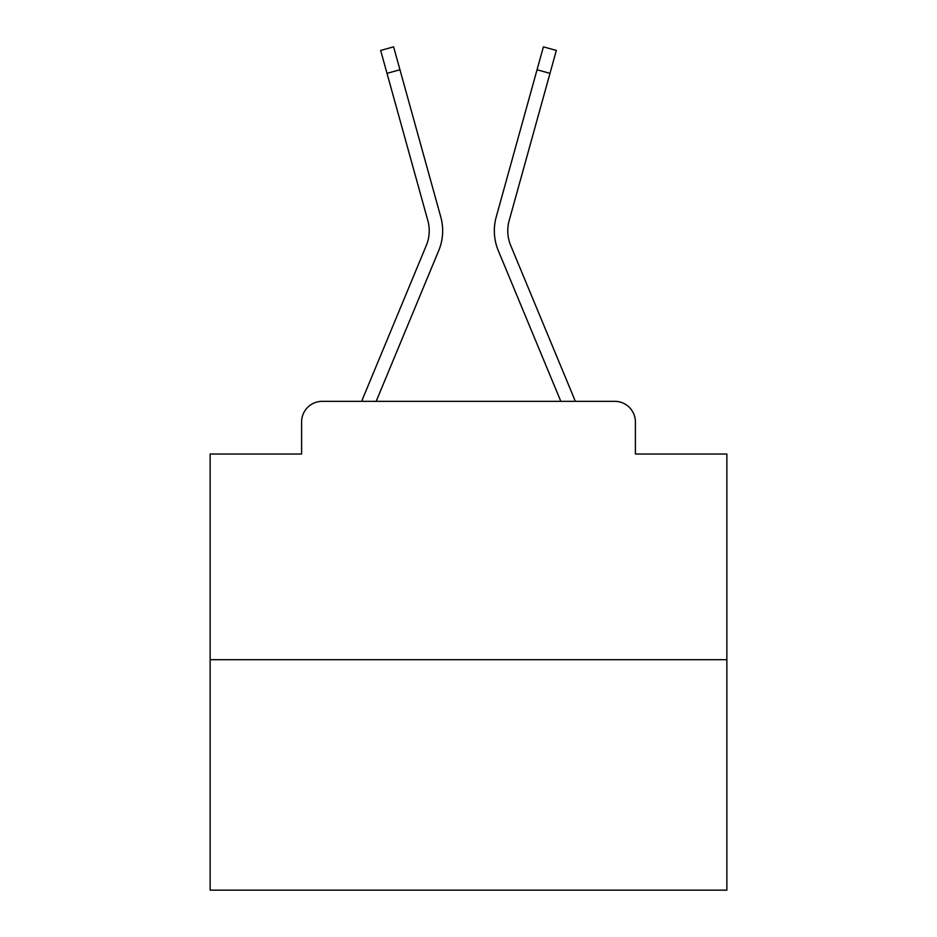 <?xml version="1.0" encoding="UTF-8"?>
<svg xmlns="http://www.w3.org/2000/svg" width="937" height="937" viewBox="0 0 937 937"><rect width="100%" height="100%" fill="white"/><g stroke="black" fill="none" stroke-linecap="round" stroke-linejoin="round"><path stroke-width="1.41" d="M301.597 421.99L301.597 454.035L301.597 421.99A20.673 20.673 0 0 1 322.269 401.329L361.799 401.329A65.11 65.11 0 0 1 363.404 397.042L426.312 245.459A38.241 38.241 0 0 0 427.834 220.582L380.656 50.446L393.599 46.85L399.958 69.76L387.004 73.344M726.866 659.695L210.134 659.695L210.134 890.15L726.866 890.15L726.866 454.035L635.403 454.035L635.403 421.99A20.673 20.673 0 0 0 614.731 401.329L322.269 401.329M210.134 659.695L210.134 454.035L301.597 454.035M376.182 401.329L438.715 250.612L376.182 401.329L438.715 250.612L376.182 401.329L438.715 250.612L376.182 401.329L438.715 250.612L376.182 401.329L438.715 250.612L376.182 401.329L438.715 250.612L376.182 401.329L438.715 250.612L376.182 401.329L438.715 250.612L376.182 401.329L438.715 250.612L376.182 401.329L438.715 250.612L376.182 401.329L438.715 250.612L376.182 401.329L438.715 250.612L376.182 401.329L438.715 250.612L376.182 401.329L438.715 250.612L376.182 401.329L438.715 250.612L376.182 401.329L438.715 250.612L376.182 401.329L438.715 250.612L376.182 401.329L438.715 250.612L376.182 401.329L438.715 250.612L376.182 401.329L438.715 250.612L376.182 401.329L438.715 250.612L376.182 401.329L438.715 250.612L376.182 401.329L387.895 401.329M549.105 401.329L560.818 401.329L498.285 250.612A51.676 51.676 0 0 1 496.212 216.997L543.401 46.85L556.344 50.446L549.996 73.344L537.042 69.76M510.688 245.459A38.241 38.241 0 0 1 509.166 220.582A38.241 38.241 0 0 0 510.688 245.459A38.241 38.241 0 0 1 509.166 220.582A38.241 38.241 0 0 0 510.688 245.459A38.241 38.241 0 0 1 509.166 220.582A38.241 38.241 0 0 0 510.688 245.459A38.241 38.241 0 0 1 509.166 220.582A38.241 38.241 0 0 0 510.688 245.459A38.241 38.241 0 0 1 509.166 220.582A38.241 38.241 0 0 0 510.688 245.459A38.241 38.241 0 0 1 509.166 220.582A38.241 38.241 0 0 0 510.688 245.459A38.241 38.241 0 0 1 509.166 220.582A38.241 38.241 0 0 0 510.688 245.459A38.241 38.241 0 0 1 509.166 220.582A38.241 38.241 0 0 0 510.688 245.459A38.241 38.241 0 0 1 509.166 220.582A38.241 38.241 0 0 0 510.688 245.459A38.241 38.241 0 0 1 509.166 220.582A38.241 38.241 0 0 0 510.688 245.459A38.241 38.241 0 0 1 509.166 220.582A38.241 38.241 0 0 0 510.688 245.459A38.241 38.241 0 0 1 509.166 220.582A38.241 38.241 0 0 0 510.688 245.459A38.241 38.241 0 0 1 509.166 220.582A38.241 38.241 0 0 0 510.688 245.459A38.241 38.241 0 0 1 509.166 220.582A38.241 38.241 0 0 0 510.688 245.459A38.241 38.241 0 0 1 509.166 220.582A38.241 38.241 0 0 0 510.688 245.459A38.241 38.241 0 0 1 509.166 220.582A38.241 38.241 0 0 0 510.688 245.459A38.241 38.241 0 0 1 509.166 220.582A38.241 38.241 0 0 0 510.688 245.459A38.241 38.241 0 0 1 509.166 220.582A38.241 38.241 0 0 0 510.688 245.459A38.241 38.241 0 0 1 509.166 220.582A38.241 38.241 0 0 0 510.688 245.459A38.241 38.241 0 0 1 509.166 220.582A38.241 38.241 0 0 0 510.688 245.459A38.241 38.241 0 0 1 509.166 220.582A38.241 38.241 0 0 0 510.688 245.459A38.241 38.241 0 0 1 509.166 220.582A38.241 38.241 0 0 0 510.688 245.459L573.596 397.042A65.11 65.11 0 0 1 575.201 401.329L614.731 401.329M635.403 454.035L635.403 421.99M426.312 245.459A38.241 38.241 0 0 0 427.834 220.582A38.241 38.241 0 0 1 426.312 245.459A38.241 38.241 0 0 0 427.834 220.582A38.241 38.241 0 0 1 426.312 245.459A38.241 38.241 0 0 0 427.834 220.582A38.241 38.241 0 0 1 426.312 245.459A38.241 38.241 0 0 0 427.834 220.582A38.241 38.241 0 0 1 426.312 245.459A38.241 38.241 0 0 0 427.834 220.582A38.241 38.241 0 0 1 426.312 245.459A38.241 38.241 0 0 0 427.834 220.582A38.241 38.241 0 0 1 426.312 245.459A38.241 38.241 0 0 0 427.834 220.582A38.241 38.241 0 0 1 426.312 245.459A38.241 38.241 0 0 0 427.834 220.582A38.241 38.241 0 0 1 426.312 245.459A38.241 38.241 0 0 0 427.834 220.582A38.241 38.241 0 0 1 426.312 245.459A38.241 38.241 0 0 0 427.834 220.582A38.241 38.241 0 0 1 426.312 245.459A38.241 38.241 0 0 0 427.834 220.582A38.241 38.241 0 0 1 426.312 245.459A38.241 38.241 0 0 0 427.834 220.582A38.241 38.241 0 0 1 426.312 245.459A38.241 38.241 0 0 0 427.834 220.582A38.241 38.241 0 0 1 426.312 245.459A38.241 38.241 0 0 0 427.834 220.582A38.241 38.241 0 0 1 426.312 245.459A38.241 38.241 0 0 0 427.834 220.582A38.241 38.241 0 0 1 426.312 245.459A38.241 38.241 0 0 0 427.834 220.582A38.241 38.241 0 0 1 426.312 245.459A38.241 38.241 0 0 0 427.834 220.582A38.241 38.241 0 0 1 426.312 245.459A38.241 38.241 0 0 0 427.834 220.582A38.241 38.241 0 0 1 426.312 245.459A38.241 38.241 0 0 0 427.834 220.582A38.241 38.241 0 0 1 426.312 245.459A38.241 38.241 0 0 0 427.834 220.582A38.241 38.241 0 0 1 426.312 245.459A38.241 38.241 0 0 0 427.834 220.582A38.241 38.241 0 0 1 426.312 245.459M560.818 401.329L498.285 250.612M438.715 250.612A51.676 51.676 0 0 0 440.788 216.997L399.958 69.76M509.166 220.582L549.996 73.344"/></g></svg>
